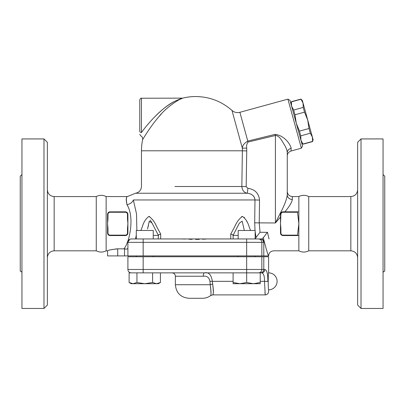 <?xml version="1.0" encoding="UTF-8"?>
<svg xmlns="http://www.w3.org/2000/svg" width="405" height="405" viewBox="0 0 405 405"><rect width="100%" height="100%" fill="white"/><g stroke="black" fill="none" stroke-linecap="round" stroke-linejoin="round"><path stroke-width="0.61" d="M21.946 174.525L20.25 176.221L20.25 271.163C21.273 271.269 21.84 271.836 21.946 272.859M43.983 308.458L21.946 308.458L21.946 138.925L43.983 138.925L43.983 308.458L47.375 305.066L47.375 142.317L43.983 138.925M139.771 134.318L140.748 135.852C142.246 136.677 142.874 137.933 142.631 139.624A54.25 54.25 0 0 0 141.466 150.792L141.466 186.502C141.173 190.228 139.193 192.471 135.533 193.231L127.408 196.567L106.145 196.567L106.145 250.816C102.845 252.467 99.549 252.467 96.258 250.816L96.258 196.567L54.159 196.567C50.038 196.162 47.78 193.904 47.375 189.783M47.375 257.6C47.805 253.51 50.068 251.247 54.159 250.816L96.258 250.816M383.054 272.859C383.16 271.836 383.727 271.269 384.75 271.163L384.75 176.221L383.054 174.525M361.017 308.458L383.054 308.458L383.054 138.925L361.017 138.925L361.017 308.458L357.625 305.066L357.625 142.317L361.017 138.925M298.855 250.816L298.855 196.567C302.15 194.916 305.446 194.916 308.742 196.567L308.742 250.816C305.446 252.467 302.15 252.467 298.855 250.816L273.704 250.816C270.616 251.12 268.92 252.816 268.616 255.904L127.904 255.904L127.904 242.342L261.848 242.342A3.392 3.377 -90 0 0 258.471 238.95L210.539 238.95M297.518 235.138L283.029 235.138A2.121 2.121 0 0 1 280.908 233.017L280.908 228.471L280.488 228.471L280.488 233.017A2.541 2.541 0 0 0 283.029 235.558L298.855 235.497L297.645 235.558L297.518 235.138L298.855 223.692L297.518 212.25L297.645 211.825L298.855 211.891M357.625 189.783C357.22 193.904 354.962 196.162 350.841 196.567L350.841 250.816C354.932 251.247 357.195 253.51 357.625 257.6M350.841 250.816L308.742 250.816M129.109 282.498L133.022 283.708L131.205 283.708L129.109 282.498L129.109 272.859L261.64 272.859C263.64 273.279 264.581 276.104 264.48 281.333L265.224 294.855L264.48 281.333L267.832 281.434M280.908 228.471L280.488 223.692L280.908 214.367A2.121 2.121 0 0 1 283.029 212.25L297.518 212.25L283.029 212.25L283.029 211.825A2.541 2.541 0 0 0 280.488 214.367L280.488 218.918L280.908 218.918M297.645 211.825L283.029 211.825C281.51 211.942 280.665 212.792 280.488 214.367L280.908 214.367M284.857 211.825C289.256 206.742 291.752 202.621 292.354 199.473A5.088 4.541 -0 0 1 287.267 194.927C286.705 199.265 284.619 204.895 280.999 211.825L275.4 222.973L280.488 217.055L275.4 222.973L275.4 135.488C279.794 135.533 282.401 141.907 284.629 145.157C286.3 148.114 287.175 150.635 287.267 152.726L287.267 191.479C287.57 194.567 289.266 196.263 292.354 196.567L298.855 196.567M139.771 131.134C139.771 135.265 139.771 135.265 139.771 131.134L139.771 99.934L139.771 131.134A1.696 1.423 0 0 0 141.466 132.556C140.53 136.839 140.53 136.839 141.466 132.556L141.466 98.238C141.056 97.802 140.489 98.369 139.771 99.934M156.846 114.686C162.861 108.844 168.951 104.323 175.122 101.128L181.83 98.238L175.223 101.073C162.861 106.697 147.815 123.439 141.466 132.556M147.126 125.297L147.4 124.963M150.017 121.895L152.462 119.181M175.375 284.725L175.375 276.245L203.269 276.245A3.392 1.261 -90 0 1 204.53 272.859C208.742 271.937 211.344 274.762 212.331 281.333L212.671 284.047C213.612 290.436 213.612 294.045 212.686 294.87C213.531 294.764 213.531 291.154 212.671 284.047L212.676 284.052A3.392 0.663 -11.3 0 0 210.251 284.725C211.086 291.833 211.218 295.442 210.646 295.549C211.248 294.718 211.116 291.114 210.251 284.725L175.375 284.725C176.18 292.962 180.701 297.483 188.938 298.288L202.5 298.288C205.608 298.227 208.322 297.326 210.64 295.574L212.671 294.896L265.229 294.896L264.966 292.278M213.455 290.258L213.45 290.577M203.269 276.245C206.879 275.694 209.112 277.39 209.957 281.333L210.251 284.725M125.099 248.923L125.682 248.984M127.899 248.169L127.904 248.068C127.798 249.08 126.664 249.353 124.512 248.862L117.733 248.837C111.719 249.475 108.332 250.133 107.568 250.816C107.998 250.224 111.385 249.561 117.733 248.837L117.733 255.904L127.904 255.904M123.935 248.837C129.276 242.889 135.032 217.293 126.957 204.702C125.914 199.665 126.061 196.957 127.398 196.587C126.213 196.435 126.066 199.138 126.957 204.702A6.784 4.607 161 0 0 133.356 199.959C131.028 193.231 131.028 193.231 133.356 199.959L254.973 199.959L254.689 222.836L255.018 230.475M136.293 235.011L135.574 238.95L131.154 238.955M136.865 230.475L136.52 213.931L133.356 199.959M129.868 239.264L127.914 242.063M210.595 238.95L131.296 238.95A3.392 3.392 0 0 0 127.904 242.342A3.392 3.392 0 0 1 131.296 238.95M115.87 248.908L117.733 248.837M107.563 228.471L107.563 233.017A2.541 2.541 0 0 0 110.104 235.558L110.104 235.138L125.363 235.138L110.104 235.138A2.121 2.121 0 0 1 107.983 233.017L107.983 228.471L107.563 228.471L107.563 218.918L107.983 218.918L107.983 214.367L107.563 214.367L108.641 212.286M107.983 214.367A2.121 2.121 0 0 1 110.104 212.25L125.363 212.25L125.363 211.825C126.942 212.007 127.788 212.858 127.904 214.367A2.541 2.541 0 0 0 125.363 211.825L109.633 211.866M127.904 218.918L127.904 214.367L127.479 214.367L127.479 218.918L127.904 218.918L127.904 228.471L127.479 228.471L127.479 233.017A2.121 2.121 0 0 1 125.363 235.138L125.363 235.558L125.828 235.518M107.644 233.655L108.535 235.016L110.104 235.558L125.363 235.558A2.541 2.541 0 0 0 127.904 233.017L126.826 235.097M107.603 233.482L108.216 234.723M108.899 235.254L109.633 235.518M126.568 235.254L127.246 234.723M127.869 213.951L127.18 212.59M126.588 212.139L125.823 211.866M108.899 212.129L108.216 212.66M107.603 213.901L107.563 214.336M290.886 103.594L291.382 101.695L291.61 106.221L293.671 110.049L294.972 114.777L296.268 123.211L299.457 131.129L300.753 135.857L300.93 140.201L303.041 144.205L312.599 141.588L312.371 137.062L310.311 133.235L309.01 128.506L307.714 120.072L304.525 112.155L303.229 107.426L303.051 103.083L300.94 99.078L302.332 100.45L313.095 139.69L312.599 141.588M300.753 135.857L310.311 133.235M299.457 131.129L309.01 128.506M294.972 114.777L304.525 112.155M302.996 144.033L312.549 141.411M301.36 148.184L302.545 146.099L289.99 100.324L287.904 99.134L301.36 148.184L291.008 151.024L291.144 148.316C290.734 145.152 285.13 135.68 275.127 134.359L247.779 141.077L248.012 142.059L275.4 135.488L275.127 134.359M293.671 110.049L303.229 107.426M291.433 101.873L300.986 99.25M269.016 238.95C274.949 254.548 274.949 254.548 269.016 238.95L267.467 232.257L263.377 237.629L261.903 238.95L255.145 238.95L255.145 230.475L238.191 230.475L238.191 238.95M233.103 283.708L233.103 282.498L239.887 283.708L233.103 283.708M246.665 282.498L253.449 283.708L239.887 283.708L246.665 282.498L246.665 272.859M260.228 282.498L260.228 283.708L253.449 283.708L260.228 282.498L260.228 272.859M233.103 272.859L233.103 282.498M153.247 256.75L153.247 255.904M153.247 238.95L153.247 230.475L136.293 230.475L136.293 238.95M136.941 282.498L144.772 283.708L133.022 283.708L136.941 282.498L136.941 272.859M160.431 282.498L158.335 283.708L156.517 283.708L160.431 282.498L160.431 272.859M152.599 282.498L156.517 283.708L144.772 283.708L152.599 282.498L152.599 272.859M158.573 235.371C157.899 235.158 158.603 234.708 160.684 234.014L156.689 226.668C154.766 222.082 152.194 218.66 148.964 216.397C145.856 218.66 143.648 222.082 142.347 226.668L140.894 230.475M147.516 229.002L149.298 221.145L151.961 222.952M152.083 223.155L158.294 235.194L158.294 238.95M250.543 230.475L249.09 226.668C247.789 222.082 245.582 218.654 242.473 216.397C239.244 218.66 236.667 222.082 234.748 226.668L230.754 234.014C232.834 234.708 233.538 235.158 232.865 235.371M255.292 238.591L256.066 237.512L255.145 231.635M174.879 186.502L241.846 186.502C242.271 190.441 244.104 192.684 247.333 193.231L135.533 193.231L247.333 193.231C252.001 193.798 254.548 196.04 254.973 199.959L259.529 200.09C258.755 193.236 254.866 189.307 247.88 188.315L246.169 186.634L246.741 150.928L242.367 150.792L241.846 186.502L246.169 186.634M254.806 198.511L253.97 196.668M253.793 196.42L253.11 195.645M106.145 250.816L107.558 250.816L107.563 255.904L117.733 255.904M268.616 289.813C268.08 290.279 268.08 272.393 268.616 272.859A8.475 8.475 0 0 1 277.096 281.333A8.475 8.475 0 0 1 268.616 289.813L268.616 291.504C268.419 293.564 267.29 294.693 265.229 294.896M267.832 281.333C268.687 294.45 268.687 294.45 267.832 281.333C267.943 274.008 266.951 270.054 264.855 269.467A3.392 3.215 90 0 1 261.64 272.859M260.425 272.859C262.46 272.666 263.584 271.532 263.792 269.467L127.904 269.467A3.392 3.392 0 0 0 131.296 272.859A3.392 3.392 0 0 1 127.904 269.467L127.904 256.75L143.162 256.75L143.162 272.859M268.616 272.859L268.616 256.75L263.792 256.75L263.792 269.467L264.855 269.467M263.792 256.75L143.162 256.75M142.631 139.624C142.626 139.624 150.341 126.487 158.623 117.025C166.237 107.133 179.526 98.861 182.66 98.137A54.25 54.25 0 0 1 195.716 96.542C209.517 96.709 221.606 101.341 231.979 110.438L242.337 148.205A46.656 46.641 180 0 1 242.367 150.792L141.466 150.792M141.466 98.238L182.66 98.137L179.536 99.564M161.286 114.043L159.368 116.169M241.567 216.645L241.831 216.523M244.18 217.298L244.478 217.632M246.782 221.429L247.03 221.93M206.251 239.056L202.49 239.228M199.331 239.35L195.696 239.406M192.102 239.35L188.948 239.228M185.186 239.056L181.313 238.95M148.918 216.397L149.572 216.508M153.247 235.376L158.294 235.376M233.143 238.95L233.143 235.194L239.355 223.155L242.139 221.145L244.331 230.475M233.143 235.376L238.191 235.376M151.784 222.644L150.225 220.062M149.131 222.269L149.02 222.887M148.473 225.337L147.987 227.245M127.479 233.017L127.904 233.017L127.904 228.471M107.983 228.471L107.563 223.692L107.983 218.918M127.479 218.918L127.904 223.692L127.479 228.471M110.104 212.25L110.104 211.825A2.541 2.541 0 0 0 107.563 214.367L107.563 218.918M283.029 235.138L283.029 235.558L297.645 235.558M280.488 228.471L280.488 218.918M283.029 235.558C281.45 235.376 280.599 234.525 280.488 233.017L280.908 233.017M267.482 232.359L260.03 232.257L259.225 222.998M280.528 233.482L281.141 234.723M281.824 235.254L282.563 235.518M261.903 238.95L259.949 238.95L263.209 239.765L263.792 240.97L263.792 255.904M260.779 239.031L258.471 238.95M261.848 255.904L261.848 242.342L263.559 242.342A3.392 3.387 -90 0 0 261.863 239.401M263.559 242.342L263.792 240.97M260.03 232.257L256.066 237.512M291.144 148.316A5.088 4.536 -0 0 0 287.267 152.726L287.267 194.927M287.904 99.134L239.887 112.306L247.779 141.077C244.185 143.254 242.372 145.628 242.337 148.205L246.706 148.098C246.372 145.795 246.807 143.785 248.012 142.059M247.333 193.231L247.88 188.315M264.227 241.77L263.792 239.77C266.48 250.057 268.09 255.433 268.616 255.904M263.792 239.77L263.377 237.629M54.159 250.816L54.159 196.567M292.354 199.473L292.354 196.567M233.103 281.333L209.957 281.333M124.512 248.862L124.512 255.904M160.684 238.95L160.684 234.014M230.754 234.014L230.754 238.95M260.228 281.333L264.48 281.333M246.655 272.859L246.655 256.75M258.471 272.859A3.392 3.377 -90 0 0 261.848 269.467L261.848 256.75M107.983 233.017L107.563 233.017M125.363 212.25A2.121 2.121 0 0 1 127.479 214.367M254.689 222.836L275.4 222.973M246.655 238.95L246.655 255.904M143.162 238.95L143.162 255.904M259.225 222.973L259.529 200.09M246.741 150.928A51.03 51.01 -0 0 0 246.706 148.098M106.145 196.567C102.845 194.916 99.549 194.916 96.258 196.567M350.841 196.567L308.742 196.567M301.649 142.833L303.041 144.205M291.382 101.695L300.94 99.078M255.145 256.75L255.145 255.904M238.191 256.75L238.191 255.904M136.293 256.75L136.293 255.904M175.375 276.245C175.173 274.19 174.039 273.061 171.983 272.859M291.008 151.024C288.517 152.083 287.267 153.718 287.267 155.93M239.887 112.306C236.94 113.025 234.303 112.403 231.979 110.438"/></g></svg>
